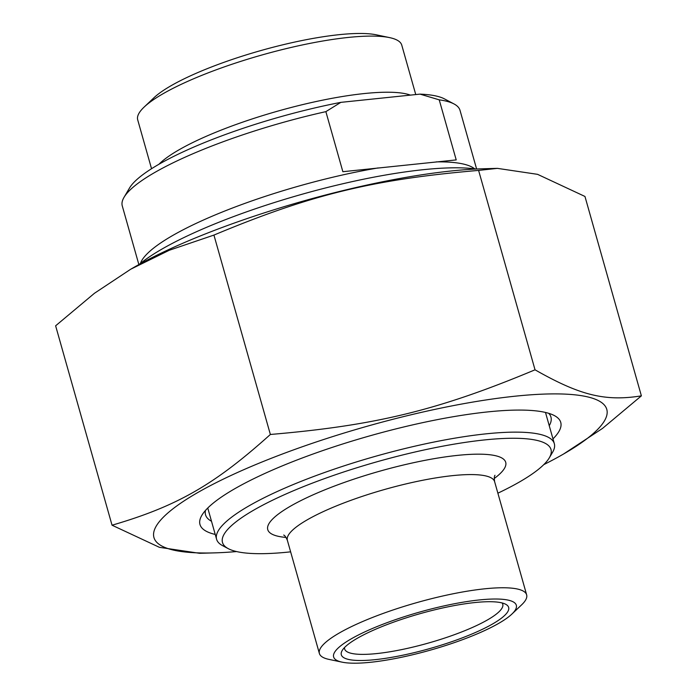 <?xml version="1.0" encoding="UTF-8"?>
<svg xmlns="http://www.w3.org/2000/svg" width="697" height="697" viewBox="0 0 697 697"><rect width="100%" height="100%" fill="white"/><g stroke="black" fill="none" stroke-linecap="round" stroke-linejoin="round"><path stroke-width="1.05" d="M130.722 269.216L133.475 267.631A235.333 49.017 -15.8 0 1 482.803 168.779L497.388 168.36L478.604 170.408C372.956 179.425 310.696 194.637 213.935 235.081L169.249 250.275L130.722 269.216L94.47 293.263L55.621 325.804L112.043 525.207C177.029 506.222 214.267 484.877 270.366 434.475C376.014 425.458 438.274 410.245 535.035 369.811C580.139 395.478 605.162 401.611 641.379 395.861L602.53 428.402L563.524 454.035A235.333 49.017 164.2 0 0 525.573 395.216A235.333 49.017 164.2 0 0 215.695 482.899A235.333 49.017 164.2 0 0 214.197 552.887A235.333 49.017 164.2 0 0 236.579 551.562M641.379 395.861L584.957 196.458L537.57 174.337L497.388 168.36M214.197 552.887L199.612 553.305L159.43 547.328L112.043 525.207M543.765 464.638A235.333 49.017 164.2 0 0 563.524 454.035M213.935 235.081L270.366 434.475M478.604 170.408L535.035 369.811M548.687 413.304A179.486 37.385 -15.8 0 1 550.952 417.067A179.486 37.385 -15.8 0 1 549.245 425.693M211.505 521.269A179.486 37.385 -15.8 0 1 205.537 514.813A179.486 37.385 -15.8 0 1 205.493 510.422M552.974 438.866A187.467 39.041 164.2 0 0 554.35 415.578A187.467 39.041 164.2 0 0 487.769 411.901A187.467 39.041 164.2 0 0 201.851 515.318A187.467 39.041 164.2 0 0 215.234 534.442M138.869 264.59L122.271 205.911A175.505 36.549 -15.8 0 1 124.022 197.329A175.505 36.549 -15.8 0 1 325.874 111.642L342.863 171.706L456.213 159.909L439.223 99.845A175.505 36.549 -15.8 0 1 454.017 103.949A175.505 36.549 -15.8 0 1 460.011 110.344L476.617 169.014M325.874 111.642L340.824 102.363L420.012 94.121L439.223 99.845M454.017 103.949L444.494 98.904A167.524 34.894 164.2 0 0 420.012 94.121M415.752 94.565L401.76 45.122A137.213 28.577 164.2 0 0 389.579 37.612L376.467 34.85A124.449 25.92 164.2 0 0 260.713 50.602A124.449 25.92 164.2 0 0 153.863 97.841L144.148 107.059A137.213 28.577 164.2 0 0 137.71 119.84L151.537 168.718M340.824 102.363A167.524 34.894 164.2 0 0 129.494 188.042L124.022 197.329M389.579 37.612A137.213 28.577 164.2 0 0 261.95 54.985A137.213 28.577 164.2 0 0 144.148 107.059M476.138 169.04A193.452 40.287 164.2 0 0 162.427 248.812A193.452 40.287 164.2 0 0 139.287 264.355M502.119 602.949A82.168 17.111 -15.8 0 1 502.764 604.229A82.168 17.111 -15.8 0 1 487.395 619.973A82.168 17.111 -15.8 0 1 401.15 649.709A82.168 17.111 -15.8 0 1 344.64 648.977A82.168 17.111 -15.8 0 1 344.527 647.548M492.378 624.094A86.951 18.113 164.2 0 0 505.682 604.264A86.951 18.113 164.2 0 0 420.047 613.682A86.951 18.113 164.2 0 0 342.183 650.528A86.951 18.113 164.2 0 0 392.646 657.166A86.951 18.113 164.2 0 0 492.378 624.094M351.393 638.766A94.931 19.769 -15.8 0 1 467.042 601.546A94.931 19.769 -15.8 0 1 511.868 614.101A94.931 19.769 -15.8 0 1 430.363 650.135A94.931 19.769 -15.8 0 1 342.061 662.15A94.931 19.769 -15.8 0 1 351.393 638.766M549.297 457.842L552.582 452.266A175.505 36.549 164.2 0 0 554.333 443.684A175.505 36.549 164.2 0 0 433.647 442.116A175.505 36.549 164.2 0 0 249.421 505.621A175.505 36.549 164.2 0 0 216.593 539.251A175.505 36.549 164.2 0 0 222.587 545.646L228.302 548.67A170.713 35.556 -15.8 0 1 377.06 461.762A170.713 35.556 -15.8 0 1 549.297 457.842A170.713 35.556 -15.8 0 1 519.073 482.202A170.713 35.556 -15.8 0 1 497.876 493.188M290.623 551.841A170.713 35.556 -15.8 0 1 228.302 548.67M342.061 662.15L328.949 659.388A107.695 22.426 -15.8 0 1 319.392 653.498A107.695 22.426 -15.8 0 1 339.535 632.859A107.695 22.426 -15.8 0 1 452.58 593.888A107.695 22.426 -15.8 0 1 526.644 594.846A107.695 22.426 -15.8 0 1 521.591 604.874L511.868 614.101M378.175 167.925A175.505 36.549 164.2 0 0 140.437 263.414M474.666 168.84A175.505 36.549 164.2 0 0 436.252 161.878M410.394 95.123A137.213 28.577 164.2 0 0 282.546 109.795A137.213 28.577 164.2 0 0 158.933 164.265M494.225 478.517A123.648 25.754 164.2 0 0 379.726 471.189A123.648 25.754 164.2 0 0 286.049 537.431M319.392 653.498L287.364 540.306A107.695 22.426 -15.8 0 1 307.508 519.674A107.695 22.426 -15.8 0 1 420.552 480.703A107.695 22.426 -15.8 0 1 494.617 481.662C494.129 478.247 494.251 476.121 494.983 475.267M554.333 443.684L545.498 412.458M216.593 539.251L207.758 508.026M287.364 540.306C285.988 537.143 284.768 535.392 283.696 535.052M526.644 594.846L494.617 481.662"/></g></svg>
